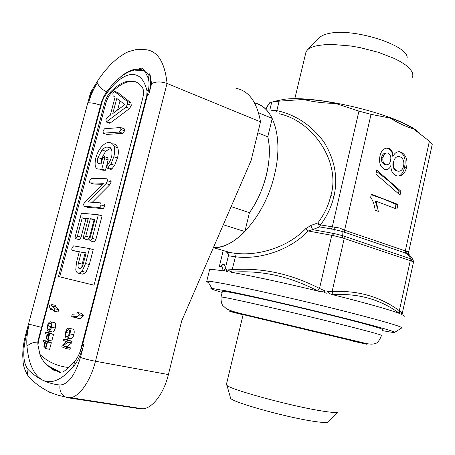 <?xml version="1.0" encoding="UTF-8"?>
<svg xmlns="http://www.w3.org/2000/svg" width="455" height="455" viewBox="0 0 455 455"><rect width="100%" height="100%" fill="white"/><g stroke="black" fill="none" stroke-linecap="round" stroke-linejoin="round"><path stroke-width="0.68" d="M78.175 273.199L79.005 273.273L82.088 271.396L85.534 263.547L89.464 248.572L73.539 245.876L72.044 247.753C71.617 249.306 71.714 250.193 72.334 250.421L79.318 251.672L76.44 262.58L75.763 270.037L76.355 271.749L77.487 272.943L82.799 274.206L85.893 272.34L89.339 264.509L93.252 249.573L89.464 248.572M79.397 268.518L79.921 268.564C81.439 268.257 82.617 266.465 83.441 263.195L86.143 252.895L81.343 252.036L78.408 263.178C77.668 266.368 77.998 268.149 79.397 268.518M72.334 250.421L79.244 251.962M86.069 253.19L85.102 253.014L82.179 264.127L81.769 267.301M82.088 271.396L85.893 272.34M85.534 263.547L89.339 264.509M78.408 263.178L82.179 264.127M81.343 252.036L85.102 253.014M106.265 121.946L126.007 107.153L127.662 103.945L127.377 101.465L114.381 91.387L112.908 93.485L112.982 95.618L115.035 97.273L110.269 115.286L107.124 117.686L106.004 119.534L106.169 121.946L109.82 123.237L110.286 122.958L129.612 108.523L131.273 105.327L130.977 102.847L118.084 92.763M112.772 113.551L124.932 104.559L116.759 98.445L112.772 113.551M109.501 123.157L109.82 123.237M120.018 100.885L117.629 109.956M106.732 121.667L110.286 122.958M126.007 107.153L129.612 108.523M127.662 103.945L131.273 105.327M127.377 101.465L130.977 102.847M114.723 91.455L118.237 92.826M103.387 133.173L119.221 132.047L120.967 129.47L120.564 127.514L104.553 128.776L103.012 130.83L103.296 133.173L106.953 134.435L122.861 133.355L124.607 130.784L124.198 128.828L120.911 127.633M106.561 134.327L106.953 134.435M119.221 132.047L122.861 133.355M120.967 129.47L124.607 130.784M99.309 169.05L101.806 169.055L104.536 158.704L104.087 156.554L102.449 158.715L101.061 163.971L98.217 163.328C97.285 162.316 97.199 160.393 97.956 157.561L102.051 149.979C103.894 148.057 105.623 147.079 107.249 147.056L107.841 147.062C111.327 146.8 112.601 150.002 111.674 156.651L109.956 161.263L107.107 165.529C106.641 167.133 106.732 168.031 107.386 168.225L110.952 164.13L113.813 156.725C114.91 152.38 114.973 148.939 114.006 146.402C112.925 143.843 111.321 142.569 109.206 142.574L108.421 142.574C106.248 142.671 103.95 144.081 101.528 146.806C99.048 149.541 97.16 153.21 95.868 157.805C94.168 165.694 95.317 169.442 99.309 169.05L102.944 170.238L105.452 170.25L108.171 159.921L107.716 157.777L104.513 156.696M101.806 169.055L105.452 170.25M104.536 158.704L108.171 159.921M98.217 163.328L100.054 163.936M97.956 157.561L101.556 158.767L105.651 151.208L110.775 148.313M101.203 163.425L101.556 158.767M102.051 149.979L105.651 151.208M107.249 147.056L110.713 148.25M107.386 168.225L111.06 169.436L111.856 168.89L114.632 165.353L117.487 157.97C118.579 153.636 118.636 150.201 117.657 147.67C116.56 145.111 114.95 143.831 112.823 143.837M108.182 167.679L111.856 168.89M110.952 164.13L114.632 165.353M113.813 156.725L117.487 157.97M114.006 146.402L117.657 147.67M83.993 206.257L99.452 207.508L101.135 205.034L100.623 202.873L87.838 201.957L106.06 183.593L107.499 180.771L107.033 178.775L91.404 178.434L89.885 180.385C89.464 181.937 89.578 182.768 90.232 182.893L103.331 183.297L84.96 202.065L83.618 204.056L83.993 206.257L87.644 207.332L103.183 208.618L104.866 206.155L104.349 203.994M99.406 207.508L103.137 208.618M101.135 205.034L104.866 206.155M92.28 202.276L109.763 184.77L111.202 181.954L110.73 179.958M106.06 183.593L109.763 184.77M107.499 180.771L111.202 181.954M90.232 182.893L93.861 184.03L102.341 184.309M75.689 238.716L77.384 236.179L82.224 217.882L88.293 218.525L83.709 235.917C83.231 237.601 83.328 238.574 83.993 238.852L85.75 236.213L90.352 218.747L94.987 219.236L90.05 238.033C89.578 239.734 89.686 240.706 90.386 240.957L92.143 238.369L98.325 214.805L81.428 213.179L75.405 235.912C74.95 237.533 75.047 238.471 75.689 238.716L79.534 239.717L81.081 237.18L85.898 218.935L88.122 219.173M77.384 236.179L81.081 237.18M82.224 217.882L85.898 218.935M83.993 238.852L87.883 239.87L89.487 237.237L94.066 219.81L94.816 219.896M85.75 236.213L89.487 237.237M90.352 218.747L94.066 219.81M90.386 240.957L94.316 241.986L95.914 239.398L102.068 215.898L98.325 214.805M92.143 238.369L95.914 239.398M318.494 410.416C330.222 412.429 336.598 412.952 337.638 411.991L328.408 421.95C327.338 422.951 321.617 422.615 311.243 420.949C283.857 416.638 234.547 402.755 230.702 398.495L226.971 385.419C231.038 389.622 287.463 405.177 318.494 410.416M353.433 341.045L243.129 314.604M222.37 291.496L222.438 291.2C225.777 291.183 242.316 294.522 272.05 301.216C300.562 307.694 335.523 316.191 357.664 322.021C375.887 326.844 384.253 329.403 382.769 329.693M371.223 194.734L384.589 199.461L396.009 204.358L395.099 208.453M376.501 171.37L388.724 180.988L398.938 191.157L398.387 193.642M398.028 171.188L396.299 170.881C393.456 169.317 392.386 166.308 393.097 161.855L393.586 161.855C392.819 166.291 393.962 169.3 397.016 170.881L398.028 171.188C400.827 171.489 402.686 169.749 403.613 165.961C404.404 161.542 403.284 158.522 400.246 156.901L399.098 156.554C396.333 156.372 394.496 158.141 393.586 161.855M399.626 151.76C396.891 151.521 394.712 152.988 393.097 156.162C393.006 152.362 391.687 149.803 389.144 148.484L387.74 148.068C383.804 148.068 381.21 150.719 379.965 156.019C378.714 162.293 380.187 166.701 384.39 169.237L385.47 169.556C387.774 169.761 389.594 168.532 390.925 165.859C390.925 170.858 392.625 174.1 396.032 175.596L397.414 176.017C402.021 176.335 405.075 173.412 406.565 167.258C407.879 160.114 406.133 155.115 401.333 152.26L399.626 151.76L399.024 151.771L400.599 152.271C404.717 155.104 406.025 160.103 404.529 167.258C403.665 171.45 401.987 174.259 399.501 175.675M266.499 174.635C269.809 160.399 270.242 147.795 267.79 136.819C273.023 157.76 264.986 191.436 249.442 212.684C257.28 201.565 262.962 188.882 266.499 174.635M382.558 330.643C390.663 332.201 394.718 332.753 394.735 332.304C394.644 331.32 369.511 324.341 331.28 314.911C293.111 305.487 248.987 295.403 227.381 291.092L211.95 288.424C208.89 288.265 212.286 289.596 222.148 292.417M208.441 282.538C206.57 281.787 206.013 281.349 206.763 281.207L207.628 281.173C209.886 281.23 215.3 282.066 223.877 283.681C246.752 287.987 293.998 298.639 334.795 308.78C375.659 318.938 402.174 326.588 401.936 327.822L401.611 328.027M270.97 110.218L276.828 110.616L275.901 112.311M265.987 108.045L270.139 102.301L279.114 101.152L276.828 110.616C295.534 114.66 311.186 125.045 323.784 141.778C334.84 159.608 338.224 177.803 333.924 196.372C331.513 206.644 327.031 216.159 320.479 224.906L317.835 222.95C324.199 214.567 328.533 205.444 330.853 195.582C340.784 162.964 313.973 121.445 279.302 113.756M258.525 112.715L272.232 118.442C267.898 109.86 262.029 104.713 254.618 103.006C273.529 106.385 283.636 138.053 274.524 174.714C265.328 215.266 235.081 249.596 213.423 247.565C223.462 247.827 233.944 242.487 244.881 231.544L223.286 224.77M225.953 251.319L226.3 252.064L234.729 253.219C259.219 256.466 288.646 246.599 305.72 228.677L308.189 230.981C290.608 249.71 260.425 260.072 235.428 256.785L228.404 255.784L227.54 252.792M412.617 259.094L409.159 254.567L407.043 253.571L342.746 231.606L333.998 229.388L319.677 226.926L317.835 222.95L310.833 225.458L305.72 228.677M226.067 271.351L227.631 271.618L226.067 271.351L226.493 269.587L222.95 270.759C222.717 266.818 221.83 265.493 220.288 266.784M209.442 270.315L209.601 269.656C210.836 269.263 215.289 269.661 222.961 270.85M227.631 271.618L228.063 269.849L232.306 269.678C261.875 267.477 290.95 273.751 319.529 288.481L324.506 290.694L324.079 292.554L326.9 293.248L327.327 291.388L332.099 291.575C357.602 290.216 380.016 296.586 399.348 310.697L401.759 312.471L401.378 314.217L402.015 314.49L413.481 262.256L411.502 261.056L342.592 237.908L333.771 235.684L308.189 230.981L312.579 229.621L334.067 233.523L342.877 235.747L413.032 259.651M412.44 77.253L412.924 75.069L412.167 72.055L409.892 68.796L406.122 65.383L400.923 61.925L394.445 58.519L378.389 52.308L359.916 47.576L350.509 45.961L332.878 44.493L325.194 44.664L318.58 45.432C313.393 46.353 309.724 47.803 307.569 49.771L306.061 51.716L305.498 54.071M407.1 58.16C409.363 45.676 353.825 27.704 329.266 33.403C324.927 34.233 321.816 35.513 319.945 37.236L319.455 37.731M419.436 133.014C402.459 115.724 317.749 94.572 284.051 99.332L273.205 101.573M279.114 101.152L303.457 99.48C313.99 99.656 324.648 100.959 335.426 103.393L358.927 111.111L371.041 114.359L390.265 118.095C398.808 120.842 406.582 124.454 413.589 128.947L429.389 141.209C431.494 143.12 432.432 144.212 432.21 144.497L408.647 252.167M335.426 103.393C324.233 103.251 313.575 101.948 303.457 99.48M269.519 102.847L266.425 108.29M220.908 266.363C223.303 262.819 224.764 263.542 225.299 268.53L226.493 269.587M227.523 252.337L227.511 251.774M413.589 128.947C405.655 126.564 397.88 122.947 390.265 118.095M376.78 170.119L375.893 174.066L400.036 195.081L400.895 191.214L376.78 170.119M370.654 197.277C373.134 200.905 374.624 205.211 375.119 210.193L378.31 211.382L376.268 201.275L396.919 209.146L397.96 204.449L371.348 194.183L370.654 197.277M402.834 314.718L404.222 316.384M403.119 315.014L402.391 312.75M401.759 312.471L399.536 313.404C380.38 299.407 358.261 293.174 333.174 294.703L332.833 294.721C366.593 303.212 388.911 309.502 399.791 313.58M332.833 294.721C330.558 294.266 328.72 293.156 327.327 291.388M324.506 290.694C322.481 291.621 320.326 291.752 318.034 291.086L317.658 290.893C289.647 276.236 260.948 270.014 231.567 272.215L231.18 272.232C250.984 275.741 284.955 283.078 318.034 291.086M231.18 272.232L228.063 269.849M326.9 293.248L324.079 292.554M402.015 314.49L401.378 314.217M310.833 225.458L312.579 229.621L319.677 226.926L320.479 224.906L339.584 228.012L344.594 230.202L406.554 251.308C408.215 251.382 408.886 251.797 408.562 252.559L408.829 254.089M411.502 261.056L411.007 258.776L407.043 253.571L406.554 251.308M342.592 237.908L343.03 229.474M333.771 235.684L334.288 227.255M226.51 252.138C228.052 252.872 228.683 254.089 228.399 255.778L225.288 268.569L228.404 255.784L227.898 252.599L230.856 252.787M234.729 253.219L235.428 256.785L231.567 272.215M399.536 313.404L399.348 310.697L410.262 260.738L410.069 258.565M333.174 294.703L332.099 291.575L344.196 238.556L344.071 236.264M317.658 290.893L319.529 288.481L331.729 235.406L332.531 233.347M222.95 270.759L225.288 268.569C224.941 265.089 224.11 263.741 222.791 264.526L221.284 266.272M376.268 201.275L375.278 201.235L377.155 207.435M396.009 204.358L397.96 204.449M398.938 191.157L400.895 191.214M404.529 167.258L406.565 167.258M400.599 152.271L401.333 152.26M387.74 148.068L386.687 148.091L388.263 148.506C391.05 149.803 392.489 152.357 392.585 156.167L393.097 156.162M388.263 148.506L389.144 148.484M390.413 165.859L390.925 165.859M386.318 164.761C388.524 164.841 389.946 163.39 390.583 160.416C391.294 157.009 390.492 154.615 388.178 153.238L387.302 152.988C385.146 152.954 383.741 154.387 383.076 157.276C382.371 160.689 383.167 163.1 385.47 164.505L384.583 164.511C381.967 163.129 380.989 160.723 381.648 157.293C382.342 154.404 383.901 152.971 386.329 153.005L386.409 153.005M396.299 170.881L397.016 170.881M384.583 164.511L385.47 164.505M381.648 157.293L383.076 157.276M230.315 397.141L230.702 398.495M226.471 384.185L226.328 384.788L226.971 385.419M136.085 408.169L142.898 408.84C152.652 408.141 163.908 393.313 168.401 374.567L181.664 320.985L251.132 160.399L260.505 121.866C256.956 101.892 248.766 90.704 235.946 88.316M260.505 121.866L167.053 83.475L95.47 361.247C90.505 381.034 79.386 396.84 70.286 397.755L67.931 397.789L65.059 396.834C60.976 394.292 59.298 390.356 60.026 385.021C68.29 384.395 75.098 375.193 80.444 357.42L83.754 344.697C81.326 353.751 77.924 360.997 73.556 366.423C61.999 379.817 51.682 384.384 42.611 380.135C47.951 382.791 53.758 384.418 60.026 385.021M135.129 70.189L141.789 70.411L144.94 71.134M151.583 83.657L149.82 73.625C151.219 79.164 150.855 86.166 148.734 94.623L151.583 83.657C155.786 81.462 160.939 81.4 167.053 83.475C164.829 62.597 157.919 51.358 146.328 49.754L137.205 49.259L128.264 51.728L124.545 53.559L117.6 58.217L111.02 64.098L104.747 71.077L98.786 79.039L90.522 92.575M91.188 93.116L88.577 102.864C90.63 95.368 93.588 88.691 97.444 82.833L91.188 93.116L90.528 92.581M257.837 132.832L267.79 136.819L272.232 118.442M231.134 206.627L249.442 212.684L244.881 231.544M59.383 372.383L50.039 367.435L55.123 371.223M38.328 339.259L37.799 342.035L37.924 344.901L39.909 354.405C41.445 358.75 43.93 362.379 47.365 365.285L50.039 367.435M43.589 340.431L43.219 341.813L44.982 342.524L43.811 346.938L44.266 347.125L45.437 342.706L46.706 343.218L45.329 348.411L45.784 348.604L47.53 342.012L43.589 340.431L47.383 341.153L51.347 342.734L47.53 342.012M45.784 348.604L49.612 349.309L51.347 342.734M44.266 347.125L45.602 347.375M45.784 332.156L45.42 333.532L47.183 334.209L46.018 338.617L46.473 338.793L47.639 334.385L48.913 334.874L47.542 340.056L48.003 340.238L49.743 333.657L45.784 332.156L49.567 332.901L53.548 334.408L49.743 333.657M48.003 340.238L51.819 340.966L53.548 334.408M46.473 338.793L47.809 339.055M48.583 329.761L49.049 329.829L51.034 327.082C51.512 324.751 51.25 323.459 50.26 323.209L49.84 323.152L47.883 325.916C47.417 328.152 47.656 329.431 48.583 329.761L48.947 329.829M47.883 325.916L51.153 326.576M51.5 327.242C52.177 324.136 51.887 322.333 50.63 321.833L50.204 321.776C49.066 321.981 48.145 323.306 47.428 325.757C46.757 328.772 47.019 330.563 48.213 331.143L48.765 331.212C49.885 330.995 50.795 329.67 51.5 327.242L55.3 328.01C55.971 324.91 55.681 323.107 54.412 322.606L54.145 322.549M50.63 321.833L54.412 322.606M51.864 331.826L52.564 331.968C53.684 331.746 54.594 330.427 55.3 328.01M63.859 339.009L63.484 340.448L66.68 341.671L62.198 345.334L61.8 346.852L66.083 348.558L66.464 347.108L63.256 345.84L67.755 342.171L68.159 340.641L63.859 339.009L67.749 339.766L72.072 341.398L68.159 340.641M67.755 342.171L71.674 342.928L72.072 341.398M63.256 345.84L67.164 346.579L71.674 342.928M66.464 347.108L70.383 347.848L67.164 346.579M66.083 348.558L70.007 349.298L70.383 347.848M66.857 336.541L67.38 336.62L69.467 333.777C69.951 331.342 69.66 329.989 68.58 329.71L68.102 329.647L66.049 332.508C65.577 334.84 65.844 336.188 66.857 336.541L67.266 336.62M66.049 332.508L69.598 333.219M69.973 333.947C70.667 330.705 70.332 328.817 68.967 328.271L68.478 328.214C67.26 328.43 66.288 329.807 65.554 332.338C64.866 335.483 65.173 337.365 66.475 337.98L67.095 338.065C68.29 337.832 69.251 336.455 69.973 333.947L73.881 334.726C74.569 331.49 74.228 329.608 72.851 329.062L72.544 328.999M68.967 328.271L72.851 329.062M70.218 338.674L70.997 338.827C72.203 338.594 73.158 337.229 73.881 334.726M79.551 314.923L77.185 312.437L76.923 313.87L72.157 314.274L71.691 316.839L76.457 316.452L76.195 317.891L79.551 314.923L83.453 315.764L81.07 313.273L77.185 312.437M76.195 317.891L80.091 318.716L83.453 315.764M71.691 316.839L76.247 317.601M54.236 311.174L55.044 308.826L51.574 305.902L52.024 304.611L49.157 305.356L50.329 309.525L50.772 308.228L54.236 311.174L58.007 311.976L58.814 309.639L55.322 306.715L55.766 305.424L52.024 304.611M50.329 309.525L52.956 310.083M51.574 305.902L55.322 306.715M55.044 308.826L58.814 309.639M136.261 82.105L133.178 81.445C126.399 81.047 119.176 84.778 111.503 92.632C108.921 95.431 106.965 99.196 105.634 103.928L59.724 276.839L94.02 285.188L142.671 98.479C143.905 93.383 143.78 89.663 142.29 87.314C139.486 83.458 136.051 81.343 131.995 80.973C125.233 80.581 118.016 84.317 110.349 92.183C107.767 94.987 105.81 98.758 104.479 103.49L58.502 276.543L94.02 285.194M59.724 276.839L58.502 276.543M243.084 314.786C223.348 309.895 225.532 310.253 249.63 315.867L345.021 338.719C371.542 345.243 374.334 346.079 353.393 341.227M356.276 328.237C374.533 332.952 382.939 335.369 381.495 335.5C379.328 341.028 376.882 343.792 374.164 343.792C372.639 344.264 370.273 344.236 367.06 343.696L241.463 313.7C234.723 312.05 229.809 310.475 226.709 308.973L223.035 305.749C221.579 304.196 220.914 301.273 221.039 296.978C224.326 297.161 240.837 300.664 270.571 307.478C299.083 314.052 334.084 322.532 356.276 328.237M330.853 195.582L333.924 196.372M331.456 229.104L332.247 227.073L358.927 111.111M269.878 109.752L271.783 101.886M223.234 250.523L219.185 267.113M371.041 114.359L344.594 230.202L344.719 232.465M405.473 253.213L405.291 251.052L429.389 141.209M220.993 297.2L222.438 291.2M80.052 352.039L146.766 95.556L147.062 91.188C144.172 78.829 138.422 73.323 129.811 74.677C121.155 76.656 112.544 84.226 103.979 97.381L102.147 101.613L38.914 339.254L37.924 344.901M104.195 95.778L103.979 97.381M75.126 360.849L74.575 361.515L73.556 366.423M148.859 75.308C146.118 71.645 142.79 69.609 138.866 69.206L134.43 69.422C129.925 70.32 125.25 72.874 120.404 77.083M28.051 369.505C32.419 373.93 37.276 377.474 42.611 380.135C33.892 375.199 28.676 363.937 26.97 346.357C26.407 339.595 27.175 332.224 29.268 324.25L26.259 335.466C22.437 351.436 23.034 362.783 28.051 369.505L27.499 372.952L28.011 375.745L32.134 380.164M168.401 374.567L95.47 361.247C89.032 360.002 84.021 358.728 80.444 357.42M140.368 408.823L67.931 397.789M49.601 392.25L45.636 389.998M26.259 335.466L25.582 334.96M29.268 324.25L41.496 327.361M37.799 342.035C32.959 342.268 29.348 343.707 26.97 346.357M88.577 102.864C91.381 102.694 95.396 103.473 100.623 105.207M82.725 344.025L83.754 344.697M97.444 82.833C98.667 86.439 101.789 89.459 106.811 91.904M147.323 95.584L147.443 95.129L148.734 94.623M149.82 73.625L148.222 78.237L148.876 81.166M38.425 338.89L38.914 339.254M111.503 92.632L110.349 92.183M105.634 103.928L104.479 103.49M39.909 354.405C47.957 362.026 57.575 366.394 68.762 367.498M146.766 95.556L147.312 95.516M101.454 102.074L102.147 101.613M148.546 89.789L147.062 91.188M79.005 273.273L82.799 274.206M106.169 121.946L109.718 123.237M103.296 133.173L106.862 134.435M107.841 147.062L110.372 147.932M99.452 207.508L103.183 208.618M75.837 238.721L79.534 239.717M84.147 238.858L87.883 239.87M90.545 240.968L94.316 241.986M211.95 288.424L207.628 281.173M213.389 247.645L231.032 252.804M206.763 281.207L209.601 269.656M306.061 51.716L294.783 98.832M319.945 37.236L307.569 49.771M413.032 259.646L413.544 261.949M402.47 312.744L402.374 313.29M394.735 332.304L401.936 327.822M226.328 384.788L243.141 314.564M133.52 70.468C125.643 71.583 113.181 81.212 103.996 96.09L101.516 101.852L37.884 341.21M141.789 70.411L138.866 69.206L139.554 68.557L141.198 68.267C142.648 67.482 144.991 70.804 148.222 78.237C149.502 81.9 149.24 87.531 147.443 95.129L82.685 344.173C80.319 352.324 77.617 358.102 74.575 361.515C68.204 368.072 64.456 371.399 63.325 371.496M90.539 92.61L25.548 335.079C23.677 342.217 22.744 349.122 22.75 355.804C23.285 362.635 22.443 366.355 28.182 376.171C32.891 381.335 38.271 385.698 44.328 389.258C50.471 392.875 57.387 395.401 65.059 396.834L142.898 408.84M50.403 323.266L49.84 323.152M48.765 331.212L52.564 331.968M68.745 329.778L68.102 329.647M67.095 338.065L70.997 338.827M133.178 81.445L131.995 80.973M60.68 372.452L47.371 365.28"/></g></svg>
